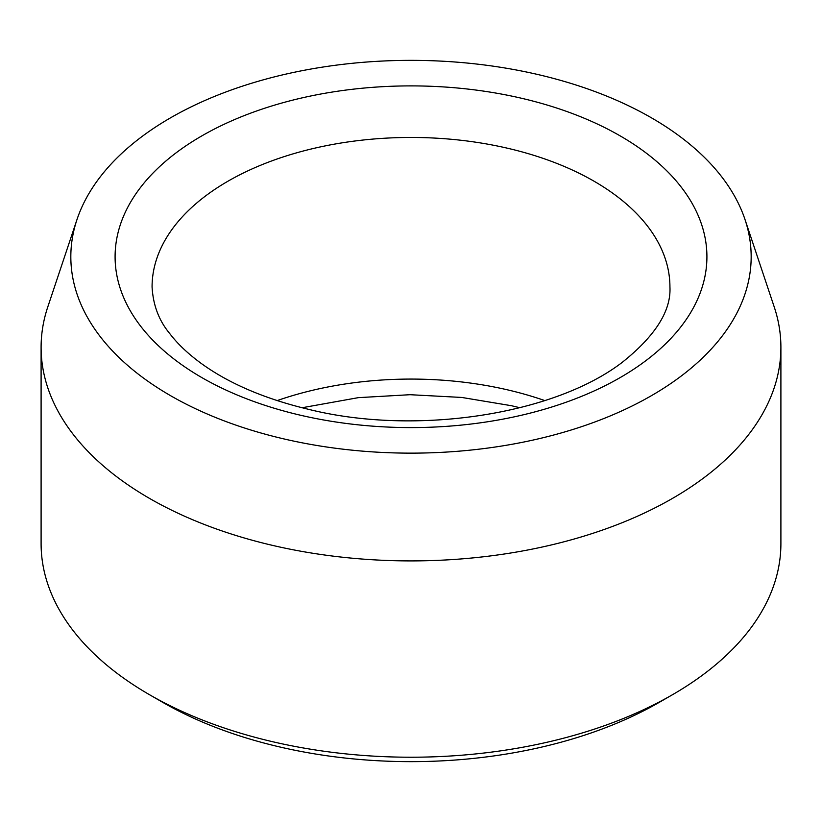 <?xml version="1.0" encoding="UTF-8"?>
<svg xmlns="http://www.w3.org/2000/svg" width="822" height="822" viewBox="0 0 822 822"><rect width="100%" height="100%" fill="white"/><g stroke="black" fill="none" stroke-linecap="round" stroke-linejoin="round"><path stroke-width="1.23" d="M170.462 395.618A340.164 196.396 180 0 1 76.991 219.536A340.164 196.396 180 0 1 411 60.355A340.164 196.396 180 0 1 745.009 219.536A340.164 196.396 180 0 1 570.489 430.214A340.164 196.396 180 0 1 170.462 395.618M745.009 219.536L774.201 306.883A369.9 213.556 180 0 1 780.9 347.346L780.9 543.671A369.9 213.556 180 0 1 672.56 694.672L659.48 702.224A351.405 202.88 180 0 1 162.52 702.224L149.44 694.672A369.9 213.556 180 0 1 41.1 543.671L41.1 347.346A369.9 213.556 180 0 1 47.799 306.883L76.991 219.536M672.56 694.672A369.9 213.556 180 0 1 149.44 694.672L162.52 702.224M780.9 347.346A369.9 213.556 180 0 1 552.559 544.657A369.9 213.556 180 0 1 149.44 498.358A369.9 213.556 180 0 1 41.1 347.346M277.137 400.602A258.93 149.491 180 0 1 544.863 400.602M201.75 135.938A295.92 170.853 0 0 0 334.41 421.768A295.92 170.853 0 0 0 696.84 212.528A295.92 170.853 0 0 0 201.75 135.938M227.91 181.241A258.93 149.491 0 0 0 152.07 286.95C153.098 305.085 158.934 320.549 169.558 333.331C177.264 343.534 187.704 353.491 200.897 363.19C228.691 383.422 264.663 398.824 308.836 409.397C415.429 435.927 553.74 414.874 622.172 362.399C655.309 335.982 671.225 310.829 669.93 286.95A258.93 149.491 0 0 0 510.092 148.833A258.93 149.491 0 0 0 227.91 181.241M302.054 407.753L358.392 397.643L410.065 394.704L461.769 397.447L511.448 405.719L519.956 407.753"/></g></svg>
